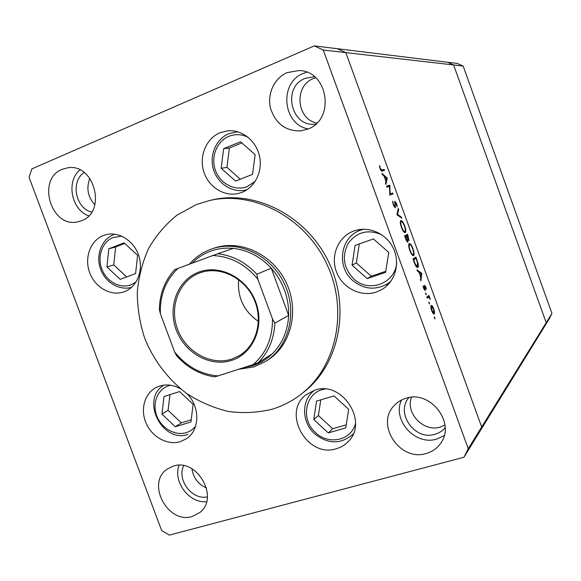 <?xml version="1.0" encoding="UTF-8"?>
<svg xmlns="http://www.w3.org/2000/svg" width="581" height="581" viewBox="0 0 581 581"><rect width="100%" height="100%" fill="white"/><g stroke="black" fill="none" stroke-linecap="round" stroke-linejoin="round"><path stroke-width="0.87" d="M137.603 255.27L124.123 242.851L108.821 248.799L106.933 266.977L120.231 279.338L135.591 273.586L137.603 255.27M124.748 243.417L115.634 246.961L113.745 264.929L126.673 276.926M113.745 264.929L106.933 266.977M115.634 246.961L108.821 248.799M221.179 168.294L235.537 181.083L252.539 174.351L255.124 154.604L240.556 141.757L223.62 148.714L221.179 168.294L226.96 167.35L240.287 179.202M241.856 142.897L229.393 148.01L226.96 167.35M229.393 148.01L223.62 148.714M355.085 245.429L352.057 265.176L367.192 278.604L385.581 272.344L388.769 252.43L373.409 238.936L355.085 245.429M359.269 243.947L356.342 262.982L371.288 276.222L385.748 271.298M371.288 276.222L367.192 278.604M356.342 262.982L352.057 265.176M316.572 401.108L313.805 419.555L328.287 432.918L345.753 427.899L348.673 409.315L333.981 395.879L316.572 401.108M320.77 399.851L318.395 415.538L332.717 428.727L346.232 424.834M332.717 428.727L328.287 432.918M318.395 415.538L313.805 419.555M161.939 414.093L175.309 426.774L190.931 421.973L193.139 404.303L179.587 391.558L164.016 396.547L161.939 414.093L168.076 410.346L181.301 422.866L191.2 419.816M169.957 394.644L168.076 410.346M181.301 422.866L175.309 426.774M315.744 77.781L313.282 78.646C293.659 85.879 296.492 119.425 316.863 123.034C296.492 119.425 293.659 85.879 313.282 78.646L315.744 77.781M440.216 427.086L444.952 425.11L440.216 427.086C423.658 432.438 405.262 413.244 411.464 397.281C405.262 413.244 423.658 432.438 440.216 427.086M314.277 45.877L337.329 48.717L345.833 52.617L337.329 48.717L447.617 62.261L453.601 64.956L546.205 322.709L468.235 448.699L323.283 50.031L314.277 45.877L31.868 168.875L29.05 177.285L161.663 530.526L169.289 535.123L463.95 457.254L468.235 448.699M323.283 50.031L453.601 64.956L447.617 62.261L457.4 63.467L463.159 66.052L551.95 313.42L549.154 318.969L543.3 328.468L546.205 322.709L543.3 328.468L477.618 435.082L481.671 426.984L345.833 52.617L481.671 426.984L477.618 435.082L463.95 457.254M191.897 468.751C193.335 477.858 198.201 484.271 206.502 488.004C198.201 484.271 193.335 477.858 191.897 468.751M89.873 178.345C86.097 188.106 87.775 196.93 94.885 204.817C87.775 196.93 86.097 188.106 89.873 178.345M265.749 361.367L267.718 360.111C291.016 345.564 299.709 310.784 286.251 282.693C273.041 254.493 240.628 239.183 214.607 247.993L212.392 248.719C238.515 239.88 271.066 255.262 284.334 283.601C297.857 311.823 289.135 346.755 265.749 361.367L253.991 366.88L238.377 369.349M196.422 204.541L177.089 215.072C165.578 224.353 156.071 235.501 148.569 248.501C142.389 262.285 138.627 276.905 137.283 292.352C137.356 307.952 139.839 323.283 144.734 338.345C153.66 360.365 168.229 379.524 186.813 393.606C199.82 401.987 213.655 407.935 228.311 411.457C243.163 413.447 257.775 412.699 272.14 409.22C282.627 406.039 292.265 401.043 301.06 394.238C336.726 366.901 348.738 309.956 326.602 263.585C304.749 217.083 253.084 190.292 209.327 200.576L196.422 204.541M180.735 388.958C173.632 384.891 166.551 383.932 159.499 386.082L155.577 387.788C144.197 394.034 140.115 410.339 146.376 423.818C152.498 437.355 167.778 445.496 180.27 441.683L186.53 438.677C200.125 430.02 200.249 405.937 186.552 393.417M124.254 291.735C136.796 287.232 143.623 270.833 138.866 255.996C134.269 241.108 119.163 231.318 106.185 234.622L103.265 235.552C90.338 240.563 84.114 257.906 89.677 272.685C95.052 287.544 110.964 296.528 123.971 291.836L124.254 291.735M241.936 192.369C255.03 187.351 262.939 171.155 259.446 155.955C256.083 140.725 241.95 129.527 227.926 130.798L219.981 132.744C206.277 138.394 198.963 155.962 203.662 171.286C208.194 186.675 223.794 196.836 238.137 193.531L241.936 192.369M336.334 448.728C340.807 447.457 344.664 445.177 347.903 441.894C369.298 422.285 342.151 380.076 314.771 390.171L306.238 394.622C281.407 412.314 307.022 458.474 336.334 448.728M426.156 453.514C432.09 451.858 436.839 448.568 440.398 443.659C456.325 423.534 430.485 389.655 405.988 398.283C401.471 399.626 397.636 401.958 394.477 405.291C374.927 424.065 399.721 461.982 426.156 453.514M401.486 400.055C391.928 419.961 415.175 445.968 436.636 439.098L444.174 435.634M81.514 220.729C107.064 212.087 94.485 163.021 67.795 167.778L62.261 169.267C36.087 179.115 51.251 228.878 78.137 221.76L81.514 220.729M192.188 516.509L199.987 512.391C219.662 497.409 196.756 457.741 173.327 466.107L167.234 469.07C145.875 482.869 167.706 524.44 192.188 516.509M307.712 129.135C335.491 119.693 328.272 70.584 298.852 70.541L287.087 72.64C274.392 78.043 267.086 93.744 270.434 107.899C275.3 123.375 285.315 131.052 300.493 130.928L307.712 129.135M306.775 72.226L303.318 73.417C278.727 82.596 282.671 124.748 308.25 128.917M314.539 76.736L305.119 78.355C281.887 86.99 290.965 127.471 315.258 124.167L315.715 124.123M445.133 427.718C442.417 430.928 438.996 433.121 434.878 434.283C414.805 440.848 395.182 413.011 408.922 397.6M376.285 292.069L382.828 288.939C395.661 280.805 400.382 262.263 393.076 247.76C385.907 233.184 368.252 225.697 353.989 230.947L352.689 231.449C337.648 237.593 330.328 256.49 336.588 272.22C342.637 288.031 360.924 297.298 376.285 292.069M389.51 186.414L386.924 187.227L386.547 186.189L389.836 185.165L390.112 193.836L392.669 192.965L393.039 193.989L389.786 195.114L389.51 186.414M395.327 207.882L393.25 204.911L392.683 201.128L393.584 204.788L394.957 206.843L394.884 201.149L396.656 203.699L397.23 206.959L395.276 202.173L395.327 207.882M396.91 214.73L398.268 208.397L398.675 209.501L397.564 214.367L401.442 217.141L401.841 218.238L396.91 214.73M401.42 227.403C400.164 223.649 399.975 221.368 400.854 220.562L400.89 220.548C402.008 220.482 403.272 222.225 404.666 225.762C405.937 229.517 406.134 231.812 405.262 232.654L405.218 232.669C404.1 232.756 402.836 230.998 401.42 227.403M409.816 250.534C408.559 246.787 408.356 244.463 409.206 243.577L409.285 243.533C410.382 243.483 411.609 245.182 412.968 248.639C414.238 252.386 414.449 254.725 413.607 255.647L413.505 255.691C412.408 255.734 411.181 254.013 409.816 250.534M416.933 269.867L421.85 273.353L420.905 280.812L420.499 279.686L420.818 277.326L418.93 272.119L417.34 270.993L416.933 269.867M434.406 318.119L434.319 316.935L434.987 318.867L434.406 318.119M431.153 305.359L432.3 305.904L433.789 308.801L434.61 312.258L434.181 314.11C433.433 314.168 432.598 312.999 431.676 310.603C430.768 307.894 430.594 306.151 431.153 305.359M428.996 303.217L428.909 302.055L429.577 303.979L428.996 303.217M427.18 298.097L426.81 297.058L428.887 295.431L430.289 299.411L428.662 297.16L427.18 298.097M425.67 294.059L425.582 292.904L426.258 294.836L425.67 294.059M424.544 285.256L425.858 286.963L426.338 289.323L424.929 286.273L425.067 290.456L423.622 288.416L423.033 285.801L424.74 289.403L424.544 285.256M417.841 267.449L417.724 267.514C416.679 267.667 415.524 265.989 414.253 262.496L412.953 258.915L415.952 257.1L417.993 263.099C418.567 265.582 418.516 267.028 417.841 267.449L417.536 267.55M405.698 238.929L404.565 235.799L407.651 234.237L409.024 240.505L407.898 239.517L407.884 242.168C407.216 242.132 406.489 241.057 405.698 238.929M381.899 173.385L387.273 178.098L385.9 184.402L385.486 183.269L385.937 181.236L384.026 175.992L382.313 174.525L381.899 173.385M380.439 168.584L381.891 169.972L384.114 169.405L384.491 170.436L382.24 171.017C381.681 171.504 380.954 170.705 380.068 168.613L379.444 165.716L379.93 166.268L380.105 168.708M359.879 229.495L357.627 231.412M385.675 284.893L388.536 284.131M91.718 212.058C75.465 208.514 70.214 181.236 84.209 172.542M183.734 465.686C176.493 479.695 192.173 500.466 207.366 496.871M301.06 394.238L303.464 392.371C338.948 365.166 350.902 308.562 328.911 262.489C307.196 216.285 255.829 189.675 212.297 199.9L209.327 200.576M179.05 465.265C172.68 481.656 189.333 503.749 206.596 501.628M79.946 169.906C65.864 181.316 71.383 209.85 88.697 215.878M409.779 250.433L410.121 250.317C411.232 253.214 412.249 254.66 413.156 254.652L413.062 254.674M413.156 254.652L413.236 254.616C413.897 253.832 413.716 251.914 412.677 248.864C411.573 246.003 410.556 244.579 409.649 244.572L409.583 244.608C408.908 245.356 409.089 247.259 410.121 250.317M408.69 244.913L409.583 244.608M405.458 238.268L407.542 241.115L406.409 236.089L405.262 236.678L405.792 238.152M406.845 241.362L407.542 241.115M404.863 236.634L406.409 236.089M404.645 235.763L404.877 236.416M408.218 236.823L407.709 235.428L406.729 235.93L408.646 239.481L408.218 236.823M404.797 236.445L407.709 235.428M408.007 239.706L408.61 239.488M404.848 236.583L406.729 235.93M434.327 317.88L434.871 317.705M430.833 306.376L432.3 305.904M434.16 312.404L434.61 312.258M433.927 313.006L433.542 309.012L431.618 306.34L431.93 310.377L433.927 313.006M430.826 306.615L431.53 306.39M428.923 303.006L429.468 302.832M426.868 297.24L429.257 296.455M426.919 297.363L428.96 296.695M425.604 293.87L426.149 293.695M424.464 286.825L424.842 286.702M424.457 290.072L425.314 289.788M423.106 286.462L423.484 286.339M421.051 273.615L421.85 273.353M421.21 273.731L421.9 273.498M420.92 276.578L421.305 273.796L419.431 272.474L420.586 276.687M413.033 258.872L413.185 259.286M416.018 258.313L413.643 259.765L415.393 264.333L417.369 266.468L417.507 262.685L416.018 258.313L413.098 259.308M415.03 264.457L415.393 264.333M404.884 231.623C405.574 230.904 405.4 229.016 404.369 225.965C403.229 223.046 402.197 221.579 401.268 221.579L401.231 221.593C400.527 222.283 400.694 224.15 401.725 227.207C402.865 230.156 403.904 231.637 404.834 231.645L404.884 231.623M403.868 231.979L404.775 231.659M400.302 221.927L401.231 221.593M397.963 209.756L398.675 209.501M396.874 214.621L397.564 214.367M400.679 217.41L401.442 217.141M392.64 202.246L393.206 202.043M394.31 207.076L394.957 206.843M394.659 202.399L395.276 202.173M394.76 203.227L395.138 203.089M395 204.897L395.378 204.759M386.612 186.356L389.836 185.165M386.692 186.334L389.916 185.375M389.684 193.989L390.112 193.836M389.684 194.061L392.669 192.965M389.698 194.599L389.873 195.085M385.74 180.713L386.597 178.193L387.215 177.946M386.561 178.36L387.273 178.098M384.244 176.588L386.075 180.589M386.597 178.193L384.578 176.464M381.049 170.567L384.114 169.405M379.524 166.42L379.93 166.268M379.851 167.945L380.214 167.815M198.992 272.031C220.105 264.035 247.121 278.125 255.843 302.265C264.892 326.304 253.229 353.611 231.732 360.351C210.366 367.439 184.671 353.052 176.188 329.819C167.393 306.688 177.742 279.679 198.992 272.031M231.797 359.08L238.973 355.848C256.838 345.586 263.694 319.412 253.592 298.256C243.7 277.006 219.139 265.64 199.842 272.874L199.697 272.932C179.013 280.463 168.984 306.819 177.59 329.362C185.898 352.013 210.968 366.008 231.797 359.08M243.461 367.708L252.72 365.674C260.077 363.292 266.577 359.363 272.228 353.894C282.344 343.741 287.813 330.923 288.634 315.432L271.24 268.182C260.455 256.649 247.804 250.048 233.279 248.392C225.29 247.622 217.657 248.581 210.38 251.268C203.415 253.89 197.329 257.862 192.108 263.193M189.435 264.181C195.231 257.448 202.261 252.51 210.518 249.38L212.392 248.719M272.482 318.86L274.871 323.116L288.634 315.432C288.975 297.581 283.172 281.829 271.24 268.182L256.846 274.254L257.855 279.2C245.494 264.261 230.483 256.366 212.828 255.524L177.975 268.422C165.643 280.274 159.782 295.388 160.385 313.755L174.59 351.868C186.218 366.357 200.663 374.382 217.911 375.936L253.178 364.577C266.243 353.175 272.671 337.939 272.482 318.86L257.855 279.2M212.828 255.524L217.73 253.73C232.683 255.466 245.719 262.307 256.846 274.254M233.279 248.392L217.73 253.73M174.787 269.62L177.975 268.422M160.385 313.755L159.354 309.39C159.702 293.79 164.815 280.543 174.699 269.649M217.911 375.936L214.534 376.866C199.784 374.563 187.133 367.519 176.588 355.717L174.59 351.868M272.228 353.894L258.066 362.791L253.178 364.577M238.646 279.679C237.266 297.378 243.86 311.3 258.429 321.438M463.159 66.052L453.601 64.956L546.205 322.709L551.95 313.42M121.807 236.176L113.324 237.455C102.336 241.681 97.034 256.417 101.806 268.93C106.425 281.509 120.013 288.982 131.001 284.828L136.034 282.046M113.745 234.659L113.673 234.68C101.617 239.357 95.669 254.972 100.353 268.495C104.863 282.068 119.09 290.885 131.509 287.377M248.152 137.348C241.711 134.146 235.254 133.819 228.791 136.361C216.633 141.314 210.518 157.32 215.515 170.582C220.33 183.908 235.109 191.447 247.274 186.588L255.233 181.33M247.019 189.718L245.676 190.06C232.189 193.103 217.643 183.654 213.467 169.434C209.124 155.265 215.958 138.99 228.812 133.688M228.965 133.645L237.636 131.771M381.913 234.862C368.187 228.965 356.959 231.79 348.222 243.33C341.643 256.257 343.509 268.131 353.836 278.938C368.615 293.238 395.153 283.688 396.656 262.953M362.609 229.241L359.407 230.584L363.604 229.204M390.89 281.226L387.36 283.898L390.301 282.032M325.077 389.074C305.591 391.383 299.752 419.083 315.57 432.598C328.57 445.467 351.49 440.492 355.507 423.484M353.19 433.963L352.667 434.523L353.183 434M170.618 385.254L168.686 385.769C157.502 389.314 151.997 403.337 156.725 415.735C161.286 428.175 175.004 436.128 186.181 432.649C189.943 431.487 193.074 429.352 195.579 426.243M427.079 297.806L427.885 297.537M380.896 170.349L381.891 169.972M274.871 323.116C274.058 339.122 268.458 352.347 258.066 362.791M246.932 189.784L245.676 190.06M237.535 131.742L228.856 133.666M359.407 230.584C340.067 237.949 336.464 267.028 352.79 280.558M352.82 280.587C363.851 289.389 375.37 290.493 387.36 283.898M313.972 390.693C301.132 400.382 301.641 422.351 314.633 433.796M314.655 433.811C327.916 444.254 340.582 444.494 352.667 434.523M163.878 385.123C140.195 399.314 161.917 443.528 188.012 434.399M409.649 244.572L408.69 244.906M433.825 313.065L433.027 313.319M431.618 306.34L430.826 306.594M428.422 297.203L427.02 297.654M417.369 266.468L416.374 266.802M404.834 231.645L403.875 231.986M401.268 221.579L400.302 221.92"/></g></svg>
